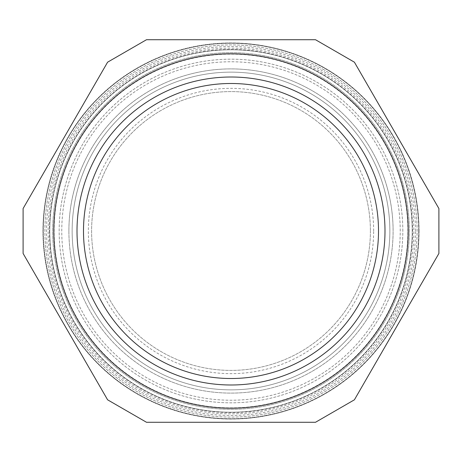 <?xml version="1.0" encoding="UTF-8"?>
<svg xmlns="http://www.w3.org/2000/svg" width="462" height="462" viewBox="0 0 462 462"><rect width="100%" height="100%" fill="white"/><g stroke="black" fill="none" stroke-linecap="round" stroke-linejoin="round"><path stroke-width="0.35" stroke-dasharray="2.31 1.73" d="M68.902 231A162.098 162.098 0 0 0 312.052 371.384A162.098 162.098 0 0 0 312.052 90.616A162.098 162.098 0 0 0 68.902 231A162.098 162.098 0 0 1 231 68.902A162.098 162.098 0 0 1 393.098 231A162.098 162.098 0 0 0 149.948 90.616A162.098 162.098 0 0 0 149.948 371.384A162.098 162.098 0 0 0 393.098 231A162.098 162.098 0 0 1 231 393.098A162.098 162.098 0 0 1 68.902 231M370.403 231A139.403 139.403 0 0 1 161.296 351.726A139.403 139.403 0 0 1 161.296 110.274A139.403 139.403 0 0 1 370.403 231A139.403 139.403 0 0 0 161.296 110.274A139.403 139.403 0 0 0 161.296 351.726A139.403 139.403 0 0 0 370.403 231M315.5 422.28L146.5 422.28L107.6 399.815L23.1 253.459L23.1 208.541L107.6 62.185L146.5 39.72L315.5 39.72L354.4 62.185L438.9 208.541L438.9 253.459L354.4 399.815L315.5 422.28L354.4 399.815L438.9 253.459L354.4 399.815L315.5 422.28L146.5 422.28L315.5 422.28L354.4 399.815L438.9 253.459L438.9 231L438.9 253.459L354.4 399.815L315.5 422.28L146.5 422.28L107.6 399.815L146.5 422.28L315.5 422.28M324.047 69.843A186.088 186.088 0 0 0 44.912 231A186.088 186.088 0 0 0 324.047 392.157A186.088 186.088 0 0 0 324.047 69.843A186.088 186.088 0 0 1 392.157 324.047A186.088 186.088 0 0 1 137.953 392.157A186.088 186.088 0 0 1 69.843 137.953A186.088 186.088 0 0 1 324.047 69.843M139.576 389.351A182.848 182.848 0 0 0 413.848 231A182.848 182.848 0 0 0 139.576 72.65A182.848 182.848 0 0 0 139.576 389.351M409.309 231A178.309 178.309 0 0 0 141.846 76.582A178.309 178.309 0 0 0 141.846 385.418A178.309 178.309 0 0 0 409.309 231A178.309 178.309 0 0 0 141.846 76.582A178.309 178.309 0 0 0 141.846 385.418A178.309 178.309 0 0 0 409.309 231A178.309 178.309 0 0 0 141.846 76.582A178.309 178.309 0 0 0 141.846 385.418A178.309 178.309 0 0 0 409.309 231A178.309 178.309 0 0 1 231 409.309A178.309 178.309 0 0 1 52.691 231A178.309 178.309 0 0 1 231 52.691A178.309 178.309 0 0 1 409.309 231M412.225 231A181.225 181.225 0 0 0 140.384 74.053A181.225 181.225 0 0 0 140.384 387.947A181.225 181.225 0 0 0 412.225 231A181.225 181.225 0 0 0 140.384 74.053A181.225 181.225 0 0 0 140.384 387.947A181.225 181.225 0 0 0 412.225 231M407.871 231A176.871 176.871 0 0 0 142.567 77.824A176.871 176.871 0 0 0 142.567 384.176A176.871 176.871 0 0 0 407.871 231M402.824 231A171.824 171.824 0 0 0 145.085 82.196A171.824 171.824 0 0 0 145.085 379.804A171.824 171.824 0 0 0 402.824 231A171.824 171.824 0 0 0 145.085 82.196A171.824 171.824 0 0 0 145.085 379.804A171.824 171.824 0 0 0 402.824 231M438.9 208.541L354.4 62.185L315.5 39.72L146.5 39.72L107.6 62.185L23.1 208.541L23.1 253.459L107.6 399.815L23.1 253.459L23.1 208.541L107.6 62.185L146.5 39.72L315.5 39.72L354.4 62.185L438.9 208.541L438.9 231L438.9 208.541L354.4 62.185L315.5 39.72L146.5 39.72L107.6 62.185L23.1 208.541L23.1 253.459L107.6 399.815L146.5 422.28L107.6 399.815L23.1 253.459L23.1 208.541L107.6 62.185L146.5 39.72L315.5 39.72L354.4 62.185L438.9 208.541L438.9 253.459M418.711 231A187.711 187.711 0 0 0 137.145 68.44A187.711 187.711 0 0 0 137.145 393.56A187.711 187.711 0 0 0 418.711 231A187.711 187.711 0 0 0 137.145 68.44A187.711 187.711 0 0 0 137.145 393.56A187.711 187.711 0 0 0 418.711 231M415.471 231A184.471 184.471 0 0 0 138.767 71.246A184.471 184.471 0 0 0 138.767 390.754A184.471 184.471 0 0 0 415.471 231M400.231 231A169.231 169.231 0 0 0 146.385 84.442A169.231 169.231 0 0 0 146.385 377.558A169.231 169.231 0 0 0 400.231 231A169.231 169.231 0 0 0 146.385 84.442A169.231 169.231 0 0 0 146.385 377.558A169.231 169.231 0 0 0 400.231 231M419.034 231A188.034 188.034 0 0 0 136.983 68.157A188.034 188.034 0 0 0 136.983 393.843A188.034 188.034 0 0 0 419.034 231A188.034 188.034 0 0 0 136.983 68.157A188.034 188.034 0 0 0 136.983 393.843A188.034 188.034 0 0 0 419.034 231M389.859 231A158.859 158.859 0 0 0 151.571 93.428A158.859 158.859 0 0 0 151.571 368.572A158.859 158.859 0 0 0 389.859 231A158.859 158.859 0 0 0 151.571 93.428A158.859 158.859 0 0 0 151.571 368.572A158.859 158.859 0 0 0 389.859 231M373.648 231A142.648 142.648 0 0 0 159.679 107.461A142.648 142.648 0 0 0 159.679 354.539A142.648 142.648 0 0 0 373.648 231M72.141 231A158.859 158.859 0 0 0 310.429 368.572A158.859 158.859 0 0 0 310.429 93.428A158.859 158.859 0 0 0 72.141 231M49.451 231A181.549 181.549 0 0 0 321.777 388.23A181.549 181.549 0 0 0 321.777 73.77A181.549 181.549 0 0 0 49.451 231"/><path stroke-width="0.69" d="M157.247 358.749A147.511 147.511 0 0 0 378.511 231A147.511 147.511 0 0 0 157.247 103.251A147.511 147.511 0 0 0 157.247 358.749M103.251 157.247A147.511 147.511 0 0 0 231 378.511A147.511 147.511 0 0 0 358.749 157.247A147.511 147.511 0 0 0 103.251 157.247M319.577 77.581A177.148 177.148 0 0 0 53.852 231A177.148 177.148 0 0 0 319.577 384.419A177.148 177.148 0 0 0 319.577 77.581M334.95 50.953L315.5 39.72L146.5 39.72L107.6 62.185L23.1 208.541L23.1 253.459L107.6 399.815L146.5 422.28L315.5 422.28L354.4 399.815L438.9 253.459L438.9 208.541L354.4 62.185L334.95 50.953M438.9 253.459L438.9 208.541M97.638 154.002A153.996 153.996 0 0 0 231 384.996A153.996 153.996 0 0 0 364.362 154.002A153.996 153.996 0 0 0 97.638 154.002"/></g></svg>
